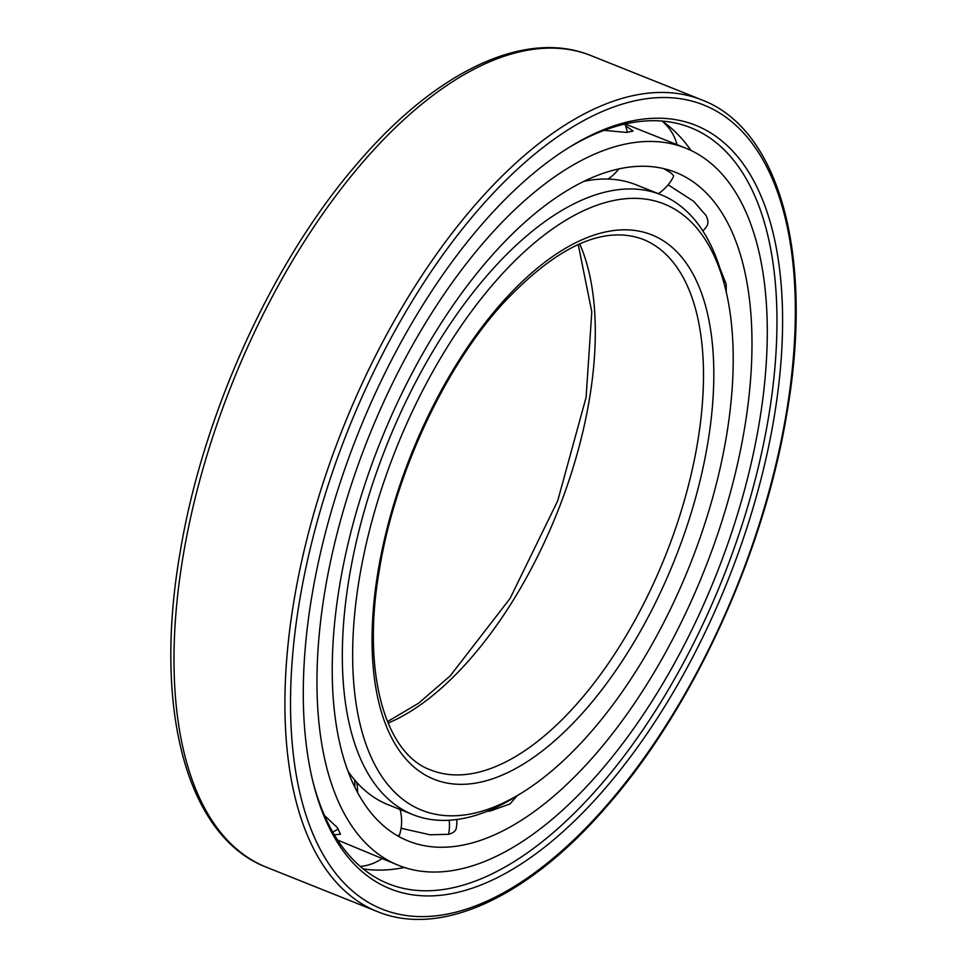 <?xml version="1.0" encoding="UTF-8"?>
<svg xmlns="http://www.w3.org/2000/svg" width="967" height="967" viewBox="0 0 967 967"><rect width="100%" height="100%" fill="white"/><g stroke="black" fill="none" stroke-linecap="round" stroke-linejoin="round"><path stroke-width="1.45" d="M339.876 583.971A360.062 174.253 111.8 0 0 408.449 841.085A360.062 174.253 111.8 0 0 744.348 429.517A360.062 174.253 -68.2 0 0 675.776 172.416A360.062 174.253 -68.2 0 0 339.876 583.971M397.183 835.573L399.419 835.246A45.364 45.364 0 0 0 400.072 809.5M456.859 819.508A45.364 45.364 0 0 1 456.303 828.006L456.327 827.861C455.88 830.858 453.305 833.01 448.628 834.291L430.122 834.787L401.075 828.272M517.031 795.853L509.996 803.94L490.547 810.938L487.042 811.349M726.205 291.816L726.229 284.298L719.871 268.089M702.876 230.992A45.364 45.364 0 0 0 706.49 226.665A45.316 15.545 -146.6 0 0 706.514 226.629C708.485 223.812 708.34 220.125 706.079 215.581L693.714 201.329L668.124 184.806M673.25 176.997C674.132 175.994 672.851 174.302 669.382 171.933L663.64 168.584M325.154 589.592A386.292 186.945 111.8 0 0 398.718 865.429A386.292 186.945 111.8 0 0 759.083 423.897A386.292 186.945 -68.2 0 0 685.518 148.06A386.292 186.945 -68.2 0 0 325.154 589.592M324.465 815.459L337.326 827.619L340.481 834.255L334.304 834.739M337.616 840.057L398.718 865.429M685.518 148.06L625.202 123.994M625.516 125.698L633.095 131.053L626.604 132.431L604.097 130.364M363.229 868.91A405.233 196.108 111.8 0 0 370.591 869.768A405.233 196.108 111.8 0 0 404.351 867.472M662.202 121.08A405.233 196.108 -68.2 0 1 668.124 125.529A405.233 196.108 -68.2 0 1 691.006 150.465M566.166 149.244A407.131 197.026 -68.2 0 1 687.464 126.459A407.131 197.026 -68.2 0 1 768.33 418.445A407.131 197.026 111.8 0 1 385.241 882.424A407.131 197.026 111.8 0 1 313.078 782.291M312.003 595.261A411.168 198.984 111.8 0 0 313.586 784.322A411.168 198.984 111.8 0 0 545.787 846.222A411.168 198.984 111.8 0 0 773.866 418.892A411.168 198.984 -68.2 0 0 567.931 148.132A411.168 198.984 -68.2 0 0 312.003 595.261M347.987 771.17A333.845 161.562 111.8 0 0 388.178 804.737L412.994 814.661A333.845 161.562 111.8 0 0 516.632 796.107L523.087 792.058A326.447 157.984 111.8 0 0 726.29 437.06A326.447 157.984 -68.2 0 0 725.02 286.957L723.147 279.572A333.845 161.562 -68.2 0 0 660.86 194.681A333.845 161.562 -68.2 0 0 349.413 576.272A333.845 161.562 111.8 0 0 412.994 814.661M583.778 181.373A333.845 161.562 -68.2 0 1 636.044 184.77L660.86 194.681M725.02 286.957A326.447 157.984 -68.2 0 0 540.674 237.809A326.447 157.984 -68.2 0 0 359.579 577.094A326.447 157.984 111.8 0 0 523.087 792.058M354.816 787.15A45.364 38.438 -40.1 0 0 354.538 779.813M448.628 834.291A45.364 37.362 -104.8 0 0 449.232 820.246M299.722 599.951A433.023 209.561 111.8 0 0 475.474 905.934A433.023 209.561 111.8 0 0 786.147 414.202A433.023 209.561 -68.2 0 0 610.395 108.207A433.023 209.561 -68.2 0 0 299.722 599.951M294.186 599.504A437.06 211.507 111.8 0 0 377.408 911.591C441.17 937.869 528.671 896.82 606.357 806.853C692.553 709.029 763.87 553.583 786.848 413.562C814.057 258.165 780.647 129.735 701.897 99.939A437.06 211.507 -68.2 0 0 294.186 599.504M377.408 911.591L266.493 867.242A437.06 211.507 111.8 0 1 183.271 555.155A437.06 211.507 -68.2 0 1 590.994 55.602L701.897 99.939M378.278 569.95A293.158 141.871 -68.2 0 1 588.613 237.036A293.158 141.871 -68.2 0 1 707.59 444.204A293.158 141.871 111.8 0 1 497.256 777.117A293.158 141.871 111.8 0 1 378.278 569.95M643.007 239.32A285.761 138.293 -68.2 0 1 697.425 443.382A285.761 138.293 111.8 0 1 430.835 770.022C384.963 753.97 361.247 671.606 379.56 568.777C394.971 474.446 443.877 369.019 501.958 304.581C556.243 246.476 603.263 224.719 643.007 239.32M388.069 723.111A285.761 138.293 111.8 0 0 589.254 400.133A285.761 138.293 -68.2 0 0 579.68 243.817M658.334 193.678A45.364 45.364 0 0 0 673.419 176.756M677.021 144.663A45.364 45.364 0 0 0 662.044 121.056M607.965 179.052A45.364 45.364 0 0 0 618.892 168.862M627.402 132.419A45.364 45.364 0 0 0 624.887 124.066M357.609 792.577A45.364 45.364 0 0 0 356.63 782.218M332.781 832.103A45.364 45.364 0 0 0 338.293 828.804M360.28 866.444A45.364 45.364 0 0 0 381.868 858.696M266.493 867.242C185.918 836.346 153.076 707.373 180.128 552.338C202.719 414.903 271.848 262.661 356.146 164.91C434.703 72.078 524.44 28.357 590.994 55.602M387.453 721.636L418.53 703.263L450.199 675.885L510.044 598.476L557.693 500.858L586.111 397.316L591.792 311.87L578.218 244.458"/></g></svg>
